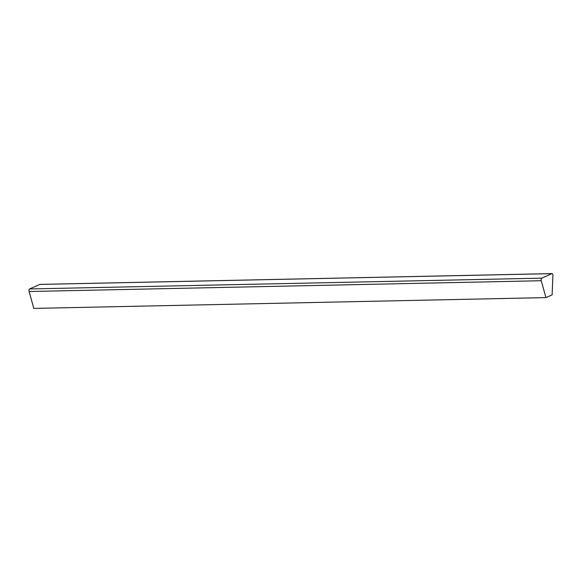 <?xml version="1.0" encoding="UTF-8"?>
<svg xmlns="http://www.w3.org/2000/svg" width="582" height="582" viewBox="0 0 582 582"><rect width="100%" height="100%" fill="white"/><g stroke="black" fill="none" stroke-linecap="round" stroke-linejoin="round"><path stroke-width="0.87" d="M545.952 297.606L33.814 308.402L545.952 297.606L541.245 280.72A1.731 0.793 -91.2 0 1 541.733 278.16L551.925 273.635A1.731 0.793 -91.2 0 1 552.071 273.598A1.731 0.793 -91.2 0 1 552.9 275.548L552.122 294.87L545.952 297.606L552.122 294.87L552.9 275.548A1.731 0.793 88.8 0 0 551.925 273.635L39.78 284.423L551.925 273.635L541.733 278.16L29.587 288.948L541.733 278.16A1.731 0.793 88.8 0 0 541.245 280.72L29.1 291.509L541.245 280.72L545.952 297.606M40.078 284.416A1.731 0.793 88.8 0 0 39.932 284.394A1.731 0.793 88.8 0 0 39.78 284.423L29.587 288.948A1.731 0.793 88.8 0 0 29.1 291.509L33.814 308.402L29.1 291.509A1.731 0.793 -91.2 0 1 29.587 288.948L39.78 284.423A1.731 0.793 -91.2 0 1 40.078 284.416M39.932 284.394L552.071 273.598"/></g></svg>
